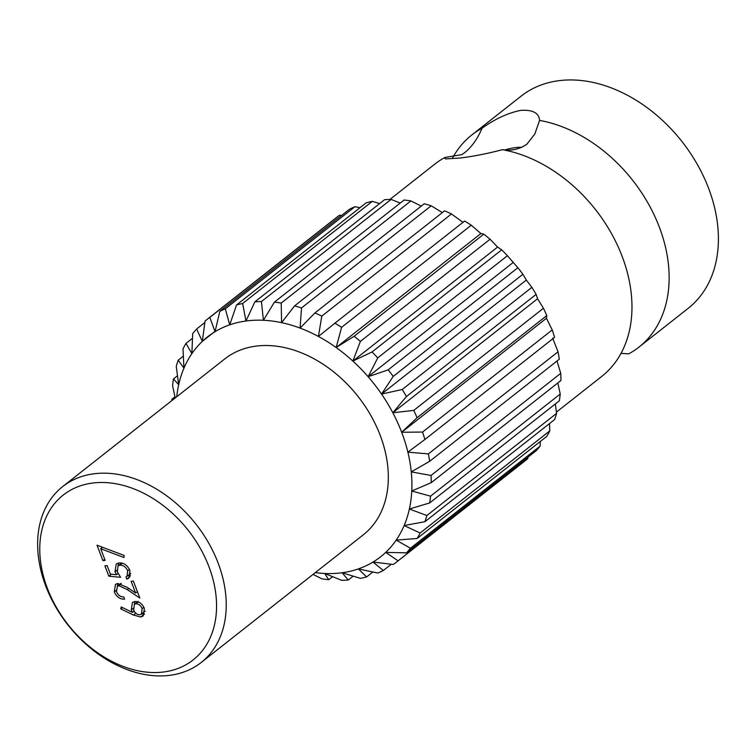 <?xml version="1.0" encoding="UTF-8"?>
<svg xmlns="http://www.w3.org/2000/svg" width="756" height="756" viewBox="0 0 756 756"><rect width="100%" height="100%" fill="white"/><g stroke="black" fill="none" stroke-linecap="round" stroke-linejoin="round"><path stroke-width="1.13" d="M556.407 412.124L601.767 376.394A135.041 98.28 -128.2 0 0 631.402 318.493A135.041 98.28 -128.2 0 0 502.39 149.688C511.528 151.087 519.703 149.234 526.894 144.15L534.785 134.077L539.567 120.412C539.028 112.937 532.734 109.592 520.667 110.385C507.919 112.965 495.048 118.909 482.063 128.218C477.518 138.839 471.744 146.966 464.76 152.589L461.925 154.583L444.897 157.494A135.041 98.28 -128.2 0 0 434.662 164.222L389.935 199.442M504.772 149.962A27.991 7.56 159.1 0 1 515.167 147.647A27.991 7.56 159.1 0 1 521.574 147.363M92.109 483.112A104.952 76.384 -128.2 0 0 47.43 588.47A104.952 76.384 -128.2 0 0 164.213 671.914A104.952 76.384 -128.2 0 0 208.892 566.556A104.952 76.384 -128.2 0 0 92.109 483.112M170.383 675.24A111.945 81.478 51.8 0 1 55.301 606.236A111.945 81.478 51.8 0 1 62.663 486.599A111.945 81.478 51.8 0 1 93.479 473.851A111.945 81.478 51.8 0 1 208.561 542.846A111.945 81.478 51.8 0 1 201.2 662.492A111.945 81.478 51.8 0 1 170.383 675.24M201.2 662.492L363.296 534.823A111.945 81.478 -128.2 0 0 370.657 415.176A111.945 81.478 -128.2 0 0 255.575 346.182A111.945 81.478 -128.2 0 0 224.759 358.93L62.663 486.599M621.016 353.383L628.708 353.846A135.041 98.28 51.8 0 0 638.943 347.117L688.206 308.316A135.041 98.28 51.8 0 0 697.089 163.995A135.041 98.28 51.8 0 0 558.268 80.76A135.041 98.28 51.8 0 0 521.101 96.144L471.829 134.946A135.041 98.28 51.8 0 1 482.063 128.218M444.897 157.494L445.35 158.911L460.168 158.032C473.284 156.416 487.355 153.638 502.39 149.688M452.589 157.957A135.041 98.28 51.8 0 1 471.829 134.946M118.805 585.692L117.322 586.287L116.528 591.75C118.125 595.255 120.525 596.975 123.729 596.909L124.589 599.168C120.062 599.338 116.622 596.928 114.279 591.929L115.46 584.388L117.775 583.452L127.443 587.497L135.598 593.016L131.128 581.307L133.33 581.005L139.86 598.109L127.225 589.557L118.805 585.692L121.13 583.859M120.591 577.3L108.845 576.185L104.904 565.857L107.106 565.554L110.376 574.116L116.556 574.702L115.007 571.801L116.207 564.023L119.023 562.918C123.88 562.672 127.528 565.261 129.966 570.667L128.681 578.236L126.828 579.172L125.959 576.913L126.961 576.346L127.707 570.837C125.912 566.962 123.275 565.082 119.807 565.186L118.002 565.904L117.369 571.905L120.591 577.3M100.68 548.724L105.141 560.394L102.929 560.687L97.014 545.199L124.145 555.433L123.975 557.512L100.68 548.724L102.523 547.278M140.758 617L133.434 615.034L120.743 608.854L121.243 606.955L132.48 612.426L131.279 609.846L132.451 602.456L134.804 601.511C139.047 601.398 142.251 603.723 144.405 608.486L143.177 615.998L140.758 617L144.528 614.033L141.788 613.853M539.567 120.412A135.041 98.28 51.8 0 1 656.18 219.401A135.041 98.28 51.8 0 1 638.943 347.117M339.51 215.262A153.931 112.03 -128.2 0 0 336.004 217.87L206.331 320.005A153.931 112.03 51.8 0 1 209.828 317.397L339.51 215.262L341.551 215.498M219.788 311.387A153.931 112.03 51.8 0 1 225.297 308.817L354.98 206.69A153.931 112.03 -128.2 0 0 349.47 209.261L219.788 311.387L215.054 331.686A139.936 101.843 -128.2 0 0 202.334 341.362L205.056 321.035A153.931 112.03 51.8 0 1 206.331 320.005M372.321 201.361A153.931 112.03 -128.2 0 0 366.216 202.806L236.543 304.942A153.931 112.03 51.8 0 1 242.648 303.496L372.321 201.361L379.644 203.581M391.117 199.423A153.931 112.03 -128.2 0 0 384.568 199.697L254.895 301.833A153.931 112.03 51.8 0 1 261.444 301.559L391.117 199.423L400.226 203.052M410.905 200.916A153.931 112.03 -128.2 0 0 404.073 200.019L274.39 302.154A153.931 112.03 51.8 0 1 281.223 303.052L410.905 200.916L421.29 206.086M431.194 205.802A153.931 112.03 -128.2 0 0 424.239 203.761L294.566 305.896A153.931 112.03 51.8 0 1 301.512 307.938L431.194 205.802L442.373 212.568M451.474 213.967A153.931 112.03 -128.2 0 0 444.585 210.829L314.902 312.965A153.931 112.03 51.8 0 1 321.801 316.102L451.474 213.967L463.173 222.444M471.262 225.203A153.931 112.03 -128.2 0 0 464.6 221.045L334.917 323.181A153.931 112.03 51.8 0 1 341.589 327.339L471.262 225.203L480.92 233.528L483.793 234.152A153.931 112.03 -128.2 0 1 490.068 239.236L360.395 341.372A153.931 112.03 51.8 0 0 354.11 336.288L483.793 234.152M507.427 255.726A153.931 112.03 -128.2 0 0 501.691 249.849L372.009 351.984A153.931 112.03 51.8 0 1 377.745 357.862L507.427 255.726L517.86 267.728A153.931 112.03 -128.2 0 1 522.906 274.258L393.224 376.394A153.931 112.03 51.8 0 0 388.178 369.864L517.86 267.728M536.127 294.377A153.931 112.03 -128.2 0 0 531.884 287.365L402.211 389.501A153.931 112.03 51.8 0 1 406.445 396.513L536.127 294.377L537.592 298.743L543.441 308.259A153.931 112.03 -128.2 0 1 546.768 315.592L417.085 417.728A153.931 112.03 51.8 0 0 413.759 410.395L543.441 308.259M554.564 337.374A153.931 112.03 -128.2 0 0 552.23 329.909L422.557 432.045A153.931 112.03 51.8 0 1 424.881 439.51L554.564 337.374M559.317 359.195A153.931 112.03 -128.2 0 0 558.041 351.786L428.368 453.912A153.931 112.03 51.8 0 1 429.644 461.33L559.317 359.195M560.924 380.514A153.931 112.03 -128.2 0 0 560.735 373.332L431.052 475.467A153.931 112.03 51.8 0 1 431.251 482.649L560.924 380.514M559.336 400.812A153.931 112.03 -128.2 0 0 560.234 394.027L430.561 496.163A153.931 112.03 51.8 0 1 429.663 502.938L559.336 400.812M554.592 419.571A153.931 112.03 -128.2 0 0 556.567 413.371L426.885 515.507A153.931 112.03 51.8 0 1 424.919 521.706L554.592 419.571M546.815 436.344A153.931 112.03 -128.2 0 0 549.801 430.873L420.128 533.008A153.931 112.03 51.8 0 1 417.142 538.48L546.815 436.344M536.193 450.718A153.931 112.03 -128.2 0 0 540.124 446.106L410.442 548.242A153.931 112.03 51.8 0 1 406.511 552.853L536.193 450.718M396.815 561.859L526.488 459.724A153.931 112.03 -128.2 0 0 527.764 458.703L398.081 560.839A153.931 112.03 51.8 0 1 396.815 561.859A153.931 112.03 51.8 0 1 393.309 564.477L373.001 562.067A139.936 101.843 -128.2 0 0 385.721 552.39A139.936 101.843 -128.2 0 0 396.182 540.115A139.936 101.843 -128.2 0 0 404.129 525.543A139.936 101.843 -128.2 0 0 409.365 509.034A139.936 101.843 -128.2 0 0 411.765 491.003A139.936 101.843 -128.2 0 0 411.255 471.876A139.936 101.843 -128.2 0 0 407.871 452.135A139.936 101.843 -128.2 0 0 401.672 432.262A139.936 101.843 -128.2 0 0 392.827 412.757A139.936 101.843 -128.2 0 0 381.553 394.084A139.936 101.843 -128.2 0 0 368.125 376.715A139.936 101.843 -128.2 0 0 352.863 361.075A139.936 101.843 -128.2 0 0 336.155 347.543A139.936 101.843 -128.2 0 0 318.418 336.458A139.936 101.843 -128.2 0 0 300.075 328.095A139.936 101.843 -128.2 0 0 281.582 322.651A139.936 101.843 -128.2 0 0 263.4 320.27A139.936 101.843 -128.2 0 0 245.965 321.007A139.936 101.843 -128.2 0 0 229.72 324.844A139.936 101.843 -128.2 0 0 215.054 331.686L209.828 317.397M372.85 572.008L366.594 576.932L358.344 568.909L377.839 573.048A153.931 112.03 51.8 0 0 383.349 570.478L391.268 564.241M366.594 576.932A153.931 112.03 51.8 0 1 360.489 578.378L342.09 572.746A139.936 101.843 -128.2 0 0 358.344 568.909A139.936 101.843 -128.2 0 0 373.001 562.067L383.349 570.478M332.583 576.686L328.747 579.71L324.664 573.473L341.693 580.315A153.931 112.03 51.8 0 0 348.242 580.032L353.165 576.157M328.747 579.71A153.931 112.03 51.8 0 1 321.914 578.822L313.031 574.409M196.626 329.011L202.334 341.362A139.936 101.843 -128.2 0 0 191.873 353.628L192.695 333.623A153.931 112.03 51.8 0 1 196.626 329.011L204.848 322.538M185.995 343.385L191.873 353.628A139.936 101.843 -128.2 0 0 183.925 368.2L183.018 348.866A153.931 112.03 51.8 0 1 185.995 343.385L192.487 338.282M178.218 360.168L183.925 368.2A139.936 101.843 -128.2 0 0 178.69 384.709L176.252 366.367A153.931 112.03 51.8 0 1 178.218 360.168L183.33 356.142M175.222 397.949L172.576 385.711A153.931 112.03 51.8 0 1 173.483 378.926L177.471 375.779M171.895 400.567A153.931 112.03 51.8 0 1 171.895 399.225L174.967 396.796M354.98 206.69L359.969 207.73M490.068 239.236L497.618 247.061L501.691 249.849M522.906 274.258L526.308 280.07L531.884 287.365M546.768 315.592L546.437 318.257L552.23 329.909M552.627 338.121L558.041 351.786M557.002 361.018L560.735 373.332M557.843 382.942L560.234 394.027M555.339 403.959L556.567 413.371M549.489 423.596L549.801 430.873M540.332 441.457L540.124 446.106M527.971 457.2L527.764 458.703M236.543 304.942L229.72 324.844L225.297 308.817M254.895 301.833L245.965 321.007L242.648 303.496M274.39 302.154L263.4 320.27L261.444 301.559M294.566 305.896L281.582 322.651L281.223 303.052M314.902 312.965L300.075 328.095L301.512 307.938M334.917 323.181L318.418 336.458L321.801 316.102M354.11 336.288L336.155 347.543L341.589 327.339M372.009 351.984L352.863 361.075L360.395 341.372M388.178 369.864L368.125 376.715L377.745 357.862M402.211 389.501L381.553 394.084L393.224 376.394M413.759 410.395L392.827 412.757L406.445 396.513M422.557 432.045L401.672 432.262L417.085 417.728M428.368 453.912L407.871 452.135L424.881 439.51M431.052 475.467L411.255 471.876L429.644 461.33M430.561 496.163L411.765 491.003L431.251 482.649M426.885 515.507L409.365 509.034L429.663 502.938M420.128 533.008L404.129 525.543L424.919 521.706M410.442 548.242L396.182 540.115L417.142 538.48M398.081 560.839L385.721 552.39L406.511 552.853M348.242 580.032L342.09 572.746A139.936 101.843 -128.2 0 1 324.664 573.473A139.936 101.843 -128.2 0 1 315.29 572.632M176.762 396.739A139.936 101.843 -128.2 0 1 178.69 384.709L173.483 378.926M172.727 399.915L171.895 399.225M401.672 432.262L546.437 318.257M392.827 412.757L537.592 298.743M381.553 394.084L526.308 280.07M368.125 376.715L512.88 262.701M352.863 361.075L497.618 247.061M336.155 347.543L480.92 233.528M202.334 341.362L214.95 331.421M104.715 559.289L102.929 560.687M111.349 574.21L108.845 576.185M118.106 573.492L116.556 574.702M116.897 570.317L115.007 571.801M118.087 565.838L118.531 563.003M129.956 576.705L126.828 579.172M130.391 575.656L129.796 574.116M129.446 569.466L127.707 570.837M122.359 563.182L119.807 565.186M116.15 590.455L114.279 591.929M117.378 586.25L117.738 583.462M137.384 591.617L135.598 593.016M128.728 588.376L127.225 589.557M122.425 607.531L120.743 608.854M134.162 611.103L132.48 612.426M133.207 608.325L131.279 609.846M134.426 604.28L134.795 601.511M135.787 603.76L134.388 604.318L133.67 610.016C135.041 613.201 137.148 614.77 139.973 614.732L141.4 614.155L142.147 608.665C140.758 605.452 138.641 603.817 135.787 603.76L138.131 601.908M143.876 607.304L142.147 608.665M135.778 613.192L133.434 615.034M126.961 576.346L130.731 573.379M118.002 565.904L121.773 562.927M117.322 586.287L121.092 583.32M134.388 604.318L138.159 601.351M141.4 614.155L145.171 611.188"/></g></svg>

